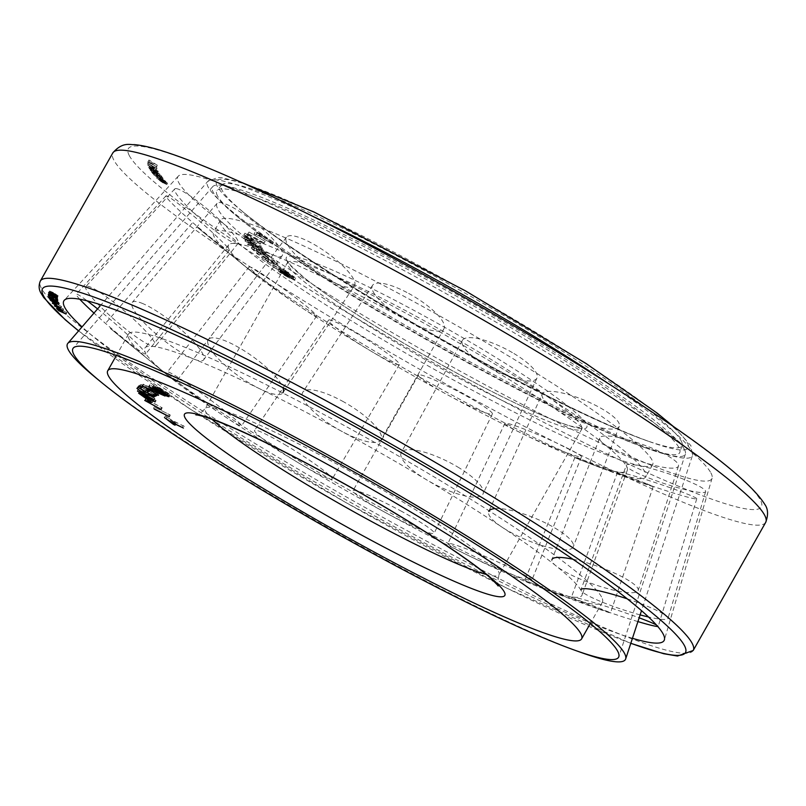 <?xml version="1.0" encoding="UTF-8"?>
<svg xmlns="http://www.w3.org/2000/svg" width="806" height="806" viewBox="0 0 806 806"><rect width="100%" height="100%" fill="white"/><g stroke="black" fill="none" stroke-linecap="round" stroke-linejoin="round"><path stroke-width="0.6" stroke-dasharray="4.03 3.02" d="M214.346 237.125A248.278 24.603 29.5 0 1 213.6 232.299A248.278 24.603 29.5 0 1 424.883 323.659A248.278 24.603 29.5 0 1 645.022 471.984A248.278 24.603 29.5 0 1 645.777 476.809A248.278 24.603 29.5 0 1 610.777 471.147A248.278 24.603 29.5 0 1 417.568 375.969A248.278 24.603 29.5 0 1 236.48 259.381A248.278 24.603 29.5 0 1 214.346 237.125M221.217 224.975A248.278 24.603 29.5 0 1 220.471 220.149A248.278 24.603 29.5 0 1 431.764 311.509A248.278 24.603 29.5 0 1 651.903 459.833A248.278 24.603 29.5 0 1 652.648 464.659A248.278 24.603 29.5 0 1 441.356 373.309A248.278 24.603 29.5 0 1 221.217 224.975M601.528 596.934A272.237 26.981 -150.5 0 0 360.151 434.283A272.237 26.981 -150.5 0 0 128.466 334.107A272.237 26.981 -150.5 0 0 129.292 339.407A272.237 26.981 -150.5 0 0 153.553 363.798A272.237 26.981 -150.5 0 0 352.121 491.65A272.237 26.981 -150.5 0 0 563.978 596.007A272.237 26.981 -150.5 0 0 602.354 602.223A272.237 26.981 -150.5 0 0 601.528 596.934M97.586 308.91A45.811 3.063 40.7 0 1 145.564 353.048A251.099 24.885 29.5 0 1 145.04 347.819A251.099 24.885 29.5 0 1 360.322 441.577A251.099 24.885 29.5 0 1 581.126 590.576A251.099 24.885 29.5 0 1 582.063 595.08A251.099 24.885 29.5 0 1 546.498 589.73A251.099 24.885 29.5 0 1 351.094 493.474A251.099 24.885 29.5 0 1 167.94 375.556A251.099 24.885 29.5 0 1 145.564 353.048A45.811 3.063 40.7 0 1 145.735 353.884A45.811 3.063 40.7 0 1 93.98 313.081M626.423 466.19A228.995 22.699 29.5 0 1 627.27 470.301A228.995 22.699 29.5 0 1 594.838 465.425A228.995 22.699 29.5 0 1 416.631 377.641A228.995 22.699 29.5 0 1 249.598 270.091A228.995 22.699 29.5 0 1 229.186 249.568A228.995 22.699 29.5 0 1 228.713 244.802A228.995 22.699 29.5 0 1 425.044 330.309A228.995 22.699 29.5 0 1 626.423 466.19A41.781 5.33 18.3 0 1 626.292 465.384A41.781 5.33 18.3 0 1 665.041 472.608A41.781 5.33 18.3 0 1 705.502 490.814A41.781 5.33 18.3 0 1 705.633 491.589A41.781 5.33 18.3 0 1 667.025 484.456A41.781 5.33 18.3 0 1 626.423 466.19M162.379 391.525A7.566 0.746 -150.5 0 0 168.313 394.023A7.566 0.746 -150.5 0 0 161.059 389.066A7.566 0.746 -150.5 0 0 155.135 386.568A7.566 0.746 -150.5 0 0 162.379 391.525M160.898 388.764A9.46 0.937 -150.5 0 0 153.483 385.641A9.46 0.937 -150.5 0 0 162.55 391.827A9.46 0.937 -150.5 0 0 169.955 394.95A9.46 0.937 -150.5 0 0 160.898 388.764M286.674 272.428A7.566 0.746 29.5 0 1 293.918 277.385A7.566 0.746 29.5 0 1 287.994 274.876A7.566 0.746 29.5 0 1 280.75 269.929A7.566 0.746 29.5 0 1 286.674 272.428M285.747 274.07A7.566 0.746 29.5 0 1 292.991 279.017A7.566 0.746 29.5 0 1 287.067 276.518A7.566 0.746 29.5 0 1 279.823 271.572A7.566 0.746 29.5 0 1 285.747 274.07M287.228 276.821A9.46 0.937 29.5 0 1 278.171 270.635A9.46 0.937 29.5 0 1 285.576 273.758A9.46 0.937 29.5 0 1 294.643 279.954A9.46 0.937 29.5 0 1 287.228 276.821M286.503 272.126A9.46 0.937 -150.5 0 0 279.098 268.992A9.46 0.937 -150.5 0 0 288.165 275.189A9.46 0.937 -150.5 0 0 295.57 278.312A9.46 0.937 -150.5 0 0 286.503 272.126M286.956 273.234L281.475 270.393L283.45 271.884L293.565 277.214L286.956 273.234L286.029 274.866L289.485 276.508L290.412 274.866M289.485 276.508L288.588 275.833L289.515 274.191M288.588 275.833L280.548 272.025L281.475 270.393M280.548 272.025L282.523 273.526L283.45 271.884M282.523 273.526L286.402 275.813L287.329 274.171M286.402 275.813L285.556 275.168L286.483 273.526M285.556 275.168L283.883 274.181L284.81 272.549M283.883 274.181L282.694 273.284L283.621 271.652M282.694 273.284L284.709 274.242L285.636 272.599M284.709 274.242L286.11 275.36L285.586 275.189L286.513 273.546M285.586 275.189L286.442 275.823L287.369 274.191M286.442 275.823L287.651 276.226L288.528 274.473M287.601 276.115L292.638 278.846L293.565 277.214M292.638 278.846L291.56 278.03L292.487 276.387M291.56 278.03L286.755 275.43L287.682 273.788M286.755 275.43L286.029 274.866M273.053 260.338L274.967 261.315L267.844 254.605L252.228 246.576L258.525 252.51L260.439 253.497L254.787 248.167L259.411 250.545L265.406 256.197L267.32 257.185L261.325 251.532L266.564 254.222L273.053 260.338L272.126 261.97L274.04 262.958L274.967 261.315M274.04 262.958L266.917 256.248L267.844 254.605M266.917 256.248L251.301 248.218L252.228 246.576M251.301 248.218L257.598 254.152L258.525 252.51M257.598 254.152L259.512 255.139L260.439 253.497M259.512 255.139L253.86 249.8L254.787 248.167M253.86 249.8L258.484 252.187L259.411 250.545M258.484 252.187L264.479 257.829L265.406 256.197M264.479 257.829L266.393 258.817L267.32 257.185M266.393 258.817L260.398 253.165L261.325 251.532M260.398 253.165L265.637 255.865L266.564 254.222M265.637 255.865L272.126 261.97M247.674 234.798L261.335 242.435L244.863 232.964L253.054 239.624L244.742 237.065L261.235 246.273L247.573 238.385L255.29 240.923L247.674 234.798L246.747 236.44L260.409 244.077L261.335 242.435M260.409 244.077L261.346 242.183M260.419 243.825L243.936 234.606L244.863 232.964M243.936 234.606L244.853 233.216M243.926 234.858L252.127 241.266L253.054 239.624M252.127 241.266L243.825 238.445L244.752 236.803M243.825 238.445L244.742 237.065M243.815 238.697L260.308 247.916L261.235 246.273M260.308 247.916L261.235 246.021M260.308 247.664L246.646 240.027L247.573 238.385M246.646 240.027L254.364 242.566L255.29 240.923M254.364 242.566L255.29 240.833M254.364 242.465L246.747 236.44M273.627 242.415L260.076 234.183L262.655 234.727L260.761 233.569L254.898 232.35L259.381 234.042L273.627 242.415L272.7 244.047L272.015 243.906L258.454 235.674L253.971 233.992L259.834 235.211L261.728 236.359L259.149 235.826L272.7 244.047M259.149 235.826L260.076 234.183M261.728 236.359L262.655 234.727M259.834 235.211L260.761 233.569M253.971 233.992L254.898 232.35M255.875 235.14L256.802 233.498M258.454 235.674L259.381 234.042M272.015 243.906L272.942 242.274M249.044 232.037L265.214 241.498L249.044 232.037L247.734 233.72L248.661 232.078M247.734 233.72L263.894 243.17L264.831 241.528M263.894 243.17L265.214 241.498M264.287 243.13L248.117 233.68M262.091 247.845L245.84 239.13L253.719 243.614L248.258 242.334L248.983 243.291L252.691 244.107L266.04 253.054L253.547 244.289L262.091 247.845L261.164 249.487L244.913 240.772L245.84 239.13M244.913 240.772L245.246 241.206L246.173 239.573M245.246 241.206L252.792 245.256L253.719 243.614M252.792 245.256L247.331 243.966L248.258 242.334M247.331 243.966L248.057 244.933L248.983 243.291M248.057 244.933L251.764 245.739L252.691 244.107M251.764 245.739L265.114 254.696L266.04 253.054M265.114 254.696L264.59 254.011L265.517 252.369M264.59 254.011L252.621 245.931L253.547 244.289M252.621 245.931L255.028 246.455L255.955 244.823M255.028 246.455L261.497 249.92L262.424 248.288M277.979 263.915L262.454 256.006L285.888 270.967L274.262 265.557L288.88 272.72L265.869 257.97L277.979 263.915L277.052 265.547L264.942 259.613L287.954 274.362L273.335 267.189L284.961 272.599L261.527 257.648L277.052 265.547M276.136 264.811L277.062 263.169M261.527 257.648L262.454 256.006M262.434 258.383L263.361 256.751M284.961 272.599L285.888 270.967M272.418 266.454L273.345 264.811M273.335 267.189L274.262 265.557M287.954 274.362L288.88 272.72M287.037 273.617L287.964 271.975M264.942 259.613L265.869 257.97M161.663 390.477L157.301 387.545L167.719 393.409L162.167 390.598L161.009 391.635M165.512 392.834L164.585 394.466M164.908 392.693L164.081 394.154M155.961 387.223L155.034 388.865M157.301 387.545L156.374 389.177M160.918 389.338L159.991 390.981M160.344 389.207L159.507 390.688M158.782 388.421L157.976 389.852M157.976 388.23L157.251 389.5M160.213 389.6L159.286 391.242M160.384 389.227L159.457 390.87M160.958 389.369L160.031 391.001M162.661 390.638L161.734 392.28M167.719 393.409L166.792 395.051M166.983 393.237L166.157 394.698M162.167 390.598L161.412 391.938M147.861 390.678L153.341 393.832L155.89 392.653L154.964 394.285M155.89 392.653L157.895 393.802L156.969 395.444M157.895 393.802L155.81 394.779M154.258 394.618L147.75 390.88M146.763 390.305L140.889 386.93M139.901 386.366L138.743 385.701L137.816 387.343M138.743 385.701L141.221 384.543L140.294 386.185M141.221 384.543L143.226 385.701L142.299 387.343M143.226 385.701L141.141 386.668M141 386.739L145.856 389.53L144.929 391.162M145.856 389.53L148.203 388.432L147.276 390.064M148.203 388.432L150.208 389.58L149.281 391.222M150.208 389.58L148.133 390.557M153.341 393.832L152.415 395.474M148.395 400.26L162.187 407.846L146.037 399.272L150.883 399.716L139.559 391.585L155.709 400.159L142.733 393.53L153.15 400.975L148.395 400.26L147.982 401.005M161.784 407.373L160.857 409.015M162.187 407.846L161.26 409.488M146.037 399.272L145.322 400.542M145.634 398.789L144.707 400.431M150.883 399.716L150.128 401.056M139.962 392.059L139.156 393.489M139.559 391.585L138.632 393.217M155.709 400.159L154.782 401.801M156.112 400.632L155.185 402.275M142.733 393.53L141.916 394.96M152.989 400.784L152.062 402.426M153.15 400.975L152.223 402.607M184.352 426.404L171.023 419.745L165.391 415.916L174.277 422.737L175.99 423.553L172.071 420.541L184.352 426.404L183.425 428.046M172.071 420.541L171.275 421.941M175.99 423.553L175.063 425.195M174.277 422.737L173.542 424.027M165.391 415.916L164.464 417.558M167.114 416.732L166.187 418.374M171.023 419.745L170.096 421.377M183.305 425.598L182.378 427.24M155.135 407.443L170.328 415.09L155.135 407.443L154.329 408.864M154.369 406.778L153.442 408.41M169.562 414.425L168.635 416.067M170.328 415.09L169.401 416.732M154.883 398.607L138.4 389.479L145.997 393.429L137.826 386.719L143.367 390.95L154.158 395.152L144.647 391.928L154.823 398.315L153.956 400.25M138.4 389.479L137.584 390.92M138.34 389.187L137.413 390.819M145.997 393.429L145.251 394.728M137.957 387.354L137.242 388.623M137.826 386.719L136.899 388.351M143.367 390.95L142.44 392.582M154.158 395.152L153.231 396.794M154.258 395.615L153.331 397.247M144.647 391.928L143.942 393.177M148.264 394.688L147.337 396.32M154.823 398.315L153.896 399.957M159.457 393.701L146.329 385.873L165.986 394.396L150.138 384.956L163.185 393.006L143.065 384.2L159.457 393.701L158.53 395.343M158.913 393.64L158.097 395.081M143.065 384.2L142.138 385.842M143.619 384.26L142.692 385.903M163.185 393.006L162.379 394.436M149.594 384.895L148.667 386.537M150.138 384.956L149.211 386.588M165.986 394.396L165.059 396.038M165.431 394.336L164.615 395.776M146.329 385.873L145.584 387.192M141.957 303.247A45.811 9.692 38.8 0 1 184.201 332.394A45.811 9.692 38.8 0 1 203.636 359.829A45.811 9.692 38.8 0 1 193.843 359.093A45.811 9.692 38.8 0 1 151.377 329.755A45.811 9.692 38.8 0 1 132.234 302.411A45.811 9.692 38.8 0 1 141.957 303.247M225.902 204.15A41.781 8.836 38.8 0 1 264.428 230.738A41.781 8.836 38.8 0 1 282.15 255.754A41.781 8.836 38.8 0 1 273.214 255.079A41.781 8.836 38.8 0 1 234.496 228.32A41.781 8.836 38.8 0 1 217.036 203.394A41.781 8.836 38.8 0 1 225.902 204.15M342.338 401.116A45.811 13.249 31.3 0 1 381.067 439.844A45.811 13.249 31.3 0 1 341.412 431.16A45.811 13.249 31.3 0 1 302.804 392.22A45.811 13.249 31.3 0 1 342.338 401.116M408.642 293.404A41.781 12.08 31.3 0 1 443.975 328.727A41.781 12.08 31.3 0 1 407.806 320.808A41.781 12.08 31.3 0 1 372.594 285.294A41.781 12.08 31.3 0 1 408.642 293.404M494.965 508.596A45.811 11.657 22.7 0 1 560.17 531.305A45.811 11.657 22.7 0 1 573.308 546.75A45.811 11.657 22.7 0 1 545.914 546.7A45.811 11.657 22.7 0 1 501.836 527.043A45.811 11.657 22.7 0 1 488.768 511.437L542.186 394.013A41.781 10.629 22.7 0 1 567.394 394.295A41.781 10.629 22.7 0 1 607.301 412.138A41.781 10.629 22.7 0 1 619.29 426.223A41.781 10.629 22.7 0 1 594.304 426.183A41.781 10.629 22.7 0 1 554.105 408.259A41.781 10.629 22.7 0 1 542.186 394.013M627.259 598.848A45.811 5.844 18.3 0 1 667.831 617.577A45.811 5.844 18.3 0 1 667.993 618.424A45.811 5.844 18.3 0 1 648.518 616.993M640.125 614.887A45.811 5.844 18.3 0 1 581.126 590.576A45.811 5.844 18.3 0 1 580.995 589.69L626.292 465.384M602.284 609.366A45.811 0.786 20.4 0 0 554.417 591.261A45.811 0.786 20.4 0 0 524.625 580.985A45.811 0.786 20.4 0 0 532.847 584.541A45.811 0.786 20.4 0 0 580.733 602.646A45.811 0.786 20.4 0 0 610.495 612.933A45.811 0.786 20.4 0 0 602.284 609.366M645.707 483.338A41.781 0.715 20.4 0 0 602.062 466.825A41.781 0.715 20.4 0 0 574.89 457.445A41.781 0.715 20.4 0 0 582.385 460.689A41.781 0.715 20.4 0 0 626.061 477.202A41.781 0.715 20.4 0 0 653.203 486.582A41.781 0.715 20.4 0 0 645.707 483.338M401.892 511.508A45.811 4.342 27.7 0 0 353.048 490.642A45.811 4.342 27.7 0 0 385.278 512.465A45.811 4.342 27.7 0 0 434.132 533.3A45.811 4.342 27.7 0 0 401.892 511.508M462.956 394.084A41.781 3.959 27.7 0 0 418.415 375.062A41.781 3.959 27.7 0 0 447.804 394.96A41.781 3.959 27.7 0 0 492.365 413.962A41.781 3.959 27.7 0 0 462.956 394.084M184.07 381.309A45.811 2.75 36.1 0 0 167.457 371.939A45.811 2.75 36.1 0 0 186.166 388.623A45.811 2.75 36.1 0 0 224.854 416.581A45.811 2.75 36.1 0 0 241.468 425.941A45.811 2.75 36.1 0 0 222.698 409.216A45.811 2.75 36.1 0 0 184.07 381.309M264.308 275.34A41.781 2.509 36.1 0 0 249.155 266.796A41.781 2.509 36.1 0 0 266.212 282.019A41.781 2.509 36.1 0 0 301.504 307.509A41.781 2.509 36.1 0 0 316.657 316.043A41.781 2.509 36.1 0 0 299.54 300.799A41.781 2.509 36.1 0 0 264.308 275.34M79.754 299.228A45.811 3.063 40.7 0 1 76.399 295.046A45.811 3.063 40.7 0 1 76.227 294.2A45.811 3.063 40.7 0 1 87.229 300.87M166.107 196.674A41.781 2.791 40.7 0 1 165.955 195.898A41.781 2.791 40.7 0 1 196.765 218.688A41.781 2.791 40.7 0 1 229.186 249.568A41.781 2.791 40.7 0 1 229.347 250.334A41.781 2.791 40.7 0 1 198.598 227.604A41.781 2.791 40.7 0 1 166.107 196.674M110.301 328.445L175.97 381.933L110.301 328.445M197.037 227.131L256.923 275.914L197.037 227.131M286.462 445.597A45.811 4.211 32.1 0 0 254.575 430.384A45.811 4.211 32.1 0 0 300.265 463.924A45.811 4.211 32.1 0 0 332.163 479.117A45.811 4.211 32.1 0 0 286.462 445.597M357.683 333.966A41.781 3.839 32.1 0 0 328.606 320.093A41.781 3.839 32.1 0 0 370.276 350.691A41.781 3.839 32.1 0 0 399.363 364.544A41.781 3.839 32.1 0 0 357.683 333.966M512.797 569.016A45.811 3.143 23.6 0 0 470.462 550.427A45.811 3.143 23.6 0 0 447.904 543.546A45.811 3.143 23.6 0 0 466.946 554.82A45.811 3.143 23.6 0 0 509.362 573.439A45.811 3.143 23.6 0 0 531.839 580.28A45.811 3.143 23.6 0 0 512.797 569.016M564.099 446.534A41.781 2.871 23.6 0 0 525.492 429.578A41.781 2.871 23.6 0 0 504.919 423.301A41.781 2.871 23.6 0 0 522.288 433.588A41.781 2.871 23.6 0 0 560.966 450.564A41.781 2.871 23.6 0 0 581.469 456.8A41.781 2.871 23.6 0 0 564.099 446.534M637.929 621.587A45.811 2.368 18.5 0 1 593.448 606.787A45.811 2.368 18.5 0 1 571.404 597.196A45.811 2.368 18.5 0 1 572.945 597.095A45.811 2.368 18.5 0 1 639.168 617.819M695.356 498.884A41.781 2.156 18.5 0 1 651.49 485.867A41.781 2.156 18.5 0 1 617.547 472.225A41.781 2.156 18.5 0 1 618.958 472.135A41.781 2.156 18.5 0 1 662.764 485.131A41.781 2.156 18.5 0 1 696.767 498.783A41.781 2.156 18.5 0 1 695.356 498.884M656.346 624.902A45.811 2.368 18.5 0 1 658.27 626.312A45.811 2.368 18.5 0 1 657.756 626.494M572.895 559.213A45.811 9.098 19.7 0 1 633.929 584.179A45.811 9.098 19.7 0 1 638.191 590.476A45.811 9.098 19.7 0 1 603.372 587.393A45.811 9.098 19.7 0 1 556.16 565.983A45.811 9.098 19.7 0 1 551.939 559.576L599.795 437.92A41.781 8.302 19.7 0 1 631.753 440.902A41.781 8.302 19.7 0 1 674.572 460.357A41.781 8.302 19.7 0 1 678.461 466.1A41.781 8.302 19.7 0 1 646.704 463.289A41.781 8.302 19.7 0 1 603.654 443.763A41.781 8.302 19.7 0 1 599.795 437.92M457.768 467.027A45.811 13.108 26.8 0 1 483.056 493.887A45.811 13.108 26.8 0 1 426.424 479.711A45.811 13.108 26.8 0 1 401.247 452.629A45.811 13.108 26.8 0 1 457.768 467.027M513.916 353.512A41.781 11.959 26.8 0 1 536.977 378.014A41.781 11.959 26.8 0 1 485.333 365.078A41.781 11.959 26.8 0 1 462.372 340.394A41.781 11.959 26.8 0 1 513.916 353.512M354.449 285.798A41.781 10.992 35.6 0 1 333.321 282.181A41.781 10.992 35.6 0 1 298.371 257.628A41.781 10.992 35.6 0 1 286.483 237.196A41.781 10.992 35.6 0 1 307.509 240.954A41.781 10.992 35.6 0 1 342.238 265.295A41.781 10.992 35.6 0 1 354.449 285.798L282.906 392.764A45.811 12.05 35.6 0 1 259.744 388.804A45.811 12.05 35.6 0 1 221.418 361.884A45.811 12.05 35.6 0 1 208.381 339.477A45.811 12.05 35.6 0 1 231.443 343.598A45.811 12.05 35.6 0 1 282.946 387.716M87.511 286.201A45.811 6.539 40.6 0 1 128.476 314.531A45.811 6.539 40.6 0 1 155.447 346.137A45.811 6.539 40.6 0 1 153.745 346.53A45.811 6.539 40.6 0 1 112.628 318.078A45.811 6.539 40.6 0 1 85.849 286.553A45.811 6.539 40.6 0 1 87.511 286.201M176.242 188.604A41.781 5.964 40.6 0 1 213.61 214.436A41.781 5.964 40.6 0 1 238.203 243.261A41.781 5.964 40.6 0 1 236.652 243.634A41.781 5.964 40.6 0 1 199.153 217.67A41.781 5.964 40.6 0 1 174.731 188.926A41.781 5.964 40.6 0 1 176.242 188.604M684.334 449.254A271.582 26.92 29.5 0 1 685.372 454.04A271.582 26.92 29.5 0 1 646.875 448.338A271.582 26.92 29.5 0 1 435.532 344.233A271.582 26.92 29.5 0 1 237.438 216.693A271.582 26.92 29.5 0 1 213.237 192.352A271.582 26.92 29.5 0 1 212.724 186.629A271.582 26.92 29.5 0 1 445.879 288.306A271.582 26.92 29.5 0 1 684.334 449.254M217.57 195.989A265.94 26.356 29.5 0 1 217.076 190.397A265.94 26.356 29.5 0 1 445.396 289.959A265.94 26.356 29.5 0 1 678.894 447.562A265.94 26.356 29.5 0 1 679.901 452.247A265.94 26.356 29.5 0 1 642.211 446.665A265.94 26.356 29.5 0 1 435.25 344.716A265.94 26.356 29.5 0 1 241.276 219.826A265.94 26.356 29.5 0 1 217.57 195.989M681.13 440.791A264.539 26.215 29.5 0 1 682.138 445.456A264.539 26.215 29.5 0 1 644.639 439.895A264.539 26.215 29.5 0 1 438.776 338.49A264.539 26.215 29.5 0 1 245.82 214.255A264.539 26.215 29.5 0 1 222.244 190.548A264.539 26.215 29.5 0 1 221.751 184.977A264.539 26.215 29.5 0 1 448.861 284.024A264.539 26.215 29.5 0 1 681.13 440.791M580.239 652.175A320.516 31.766 29.5 0 1 330.813 529.31A320.516 31.766 29.5 0 1 97.032 378.79M710.882 472.87A306.743 30.396 29.5 0 1 712.081 478.19A306.743 30.396 29.5 0 1 453.828 367.667A306.743 30.396 29.5 0 1 178.781 182.7A306.743 30.396 29.5 0 1 178.267 176.171A306.743 30.396 29.5 0 1 441.98 291.319A306.743 30.396 29.5 0 1 710.882 472.87M632.438 638.292A344.847 34.174 29.5 0 1 347.134 500.466A344.847 34.174 29.5 0 1 82.051 326.893M54.244 294.049L57.317 295.349L50.486 291.48L54.244 294.049M53.468 292.628L49.629 291.006L54.324 294.21L58.173 295.832L53.468 292.628M162.973 180.181L166.731 182.75L163.658 181.451L159.9 178.882L162.973 180.181M162.248 181.461L166.006 184.03L162.933 182.73L159.175 180.161L162.248 181.461M163.024 182.891L158.319 179.678L162.167 181.3L166.862 184.514L163.024 182.891M162.883 180.02L159.044 178.398L163.739 181.612L167.588 183.234L162.883 180.02M163.386 180.746L166.298 182.65L163.386 180.746L162.661 182.025L164.736 183.103L165.462 181.834M164.736 183.103L165.23 181.602M164.515 182.871L159.689 180.353L160.414 179.083M159.689 180.353L160.182 180.866L160.908 179.587M160.182 180.866L161.946 181.995L162.671 180.715M163.719 181.149L162.993 182.418L161.976 182.005L162.691 180.725M161.734 181.773L160.968 181.29L161.694 180.01M160.968 181.29L161.391 179.708M160.676 180.977L161.885 181.612L162.6 180.332M162.993 182.418L165.573 183.929L166.298 182.65M165.573 183.929L166.026 182.378M165.311 183.647L162.842 182.206L163.568 180.937M161.412 176.907L162.449 177.461L160.414 174.852L151.991 170.348L153.795 172.655L154.823 173.209L153.211 171.134L155.709 172.474L157.412 174.67L158.45 175.214L156.737 173.028L159.568 174.529L161.412 176.907L160.696 178.186L161.724 178.741L162.449 177.461M161.724 178.741L159.689 176.131L160.414 174.852M159.689 176.131L151.276 171.628L151.991 170.348M151.276 171.628L153.069 173.935L153.795 172.655M153.069 173.935L154.107 174.479L154.823 173.209M154.107 174.479L152.485 172.413L153.211 171.134M152.485 172.413L154.984 173.743L155.709 172.474M154.984 173.743L156.696 175.94L157.412 174.67M156.696 175.94L157.724 176.494L158.45 175.214M157.724 176.494L156.021 174.298L156.737 173.028M156.021 174.298L158.842 175.809L159.568 174.529M158.842 175.809L160.696 178.186M149.956 164.656L157.029 168.545L148.425 163.678L153.241 167.406L149.493 166.429L158.036 171.124L150.893 167.064L154.409 168.081L149.956 164.656L149.231 165.925L156.304 169.824L157.029 168.545M156.304 169.824L156.958 168.373M156.243 169.653L147.71 164.958L148.425 163.678M147.71 164.958L148.495 163.85M147.77 165.129L152.515 168.686L153.241 167.406M152.515 168.686L148.707 167.537L149.432 166.258M148.707 167.537L149.493 166.429M148.778 167.708L157.311 172.403L158.036 171.124M157.311 172.403L157.966 170.953M157.241 172.232L150.168 168.343L150.893 167.064M150.168 168.343L153.684 169.351L154.409 168.081M153.684 169.351L154.379 168.011M153.654 169.29L149.231 165.925M157.311 165.21L148.969 159.991L148.516 160.878L157.311 165.21L156.535 166.59L147.79 162.147L148.244 161.271L156.586 166.479M149.09 162.248L149.815 160.968M149.291 161.855L150.017 160.585M148.244 161.271L148.969 159.991M147.79 162.147L148.516 160.878M148.838 162.741L149.563 161.462M149.039 162.349L149.765 161.079M156.535 166.59L157.251 165.311M148.344 162.117L156.898 167.023L148.344 162.117L147.619 163.517L148.344 162.248M147.619 163.517L156.173 168.303L156.898 167.023M156.173 168.303L156.898 166.892M156.173 168.162L147.619 163.386M158.47 171.93L149.976 167.326L154.047 169.663L151.175 169.25L153.321 169.804L159.971 174.338L153.815 169.935L158.47 171.93L157.744 173.199L149.261 168.605L149.976 167.326M149.261 168.605L150.107 167.527M149.382 168.807L153.321 170.943L154.047 169.663M153.321 170.943L150.178 170.076L150.903 168.807M150.178 170.076L150.46 170.519L151.175 169.25M150.46 170.519L152.606 171.084L153.321 169.804M152.606 171.084L159.245 175.607L159.971 174.338M159.245 175.607L159.769 174.015M159.054 175.295L153.1 171.215L153.815 169.935M153.1 171.215L154.5 171.577L155.215 170.298M154.5 171.577L157.875 173.411L158.591 172.131M163.114 178.257L154.551 173.592L164.464 180.463L157.543 176.947L165.875 181.35L156.213 174.61L163.114 178.257L162.389 179.526L155.487 175.879L165.159 182.63L156.827 178.227L163.749 181.743L153.825 174.872L162.389 179.526M162.157 179.275L162.883 177.995M153.825 174.872L154.551 173.592M154.057 175.134L154.782 173.854M163.749 181.743L164.464 180.463M156.596 177.965L157.311 176.685M156.827 178.227L157.543 176.947M165.159 182.63L165.875 181.35M164.928 182.368L165.643 181.088M155.487 175.879L156.213 174.61M54.143 293.666L51.252 292.135L56.551 294.653L54.183 293.596L53.518 294.764M51.252 292.135L50.526 293.404M51.362 291.953L50.647 293.213L51.362 291.943M52.158 292.397L51.513 293.545L52.158 292.397M52.098 292.507L51.513 293.545M53.347 293.213L52.622 294.492M53.418 293.102L52.763 294.25L53.418 293.102M52.833 292.699L52.118 293.968M52.884 292.618L52.158 293.888M54.133 293.434L53.418 294.714M54.183 293.596L53.528 294.774M56.571 297.746L57.619 298.331L57.941 300.003L49.388 295.258L49.106 293.777L50.153 294.361L50.405 295.691L52.944 297.102L52.672 295.691L53.72 296.265L53.992 297.676L56.863 299.268L56.571 297.746L55.846 299.016M57.619 298.331L56.894 299.6M57.941 300.003L57.216 301.283M49.106 293.777L48.38 295.056M50.153 294.361L49.428 295.631M50.405 295.691L49.69 296.971M52.672 295.691L51.957 296.961M53.72 296.265L53.005 297.545M53.992 297.676L53.267 298.955M57.589 298.019L50.516 293.918L57.851 296.437L49.297 291.641L56.622 295.883L49.035 293.223L57.589 298.019L56.722 299.51M54.345 302.532L61.508 306.542L53.025 301.958L56.168 302.572L50.818 298.593L59.432 303.378L52.41 299.58L57.347 303.227L54.345 302.532L53.831 303.439M61.367 306.34L60.652 307.61M61.508 306.542L60.782 307.821M53.025 301.958L52.39 303.086M52.894 301.756L52.168 303.026M56.168 302.572L55.543 303.671M50.959 298.794L50.294 299.973M50.818 298.593L50.103 299.862M59.301 303.177L58.576 304.446M59.432 303.378L58.717 304.658M52.41 299.58L51.745 300.759M57.286 303.147L56.571 304.426M57.347 303.227L56.622 304.507M66.797 312.788L57.327 307.146L59.422 309.423L66.797 312.788L66.082 314.058M59.513 308.95L58.848 310.119M60.44 309.957L59.715 311.237M59.422 309.423L58.898 310.34M57.327 307.146L56.601 308.426M58.344 307.68L57.619 308.96M59.271 308.688L58.546 309.957M66.555 312.516L65.83 313.796M55.201 304.658L63.593 309.131L55.201 304.658L54.536 305.837M54.999 304.416L54.274 305.696M63.392 308.889L62.667 310.169M63.593 309.131L62.868 310.411M58.868 302.381L50.345 297.706L54.224 299.691L49.589 296.024L52.672 298.311L57.921 300.275L53.387 298.845L58.788 302.2L58.153 303.65M50.345 297.706L49.68 298.875M50.264 297.525L49.539 298.804M54.224 299.691L53.589 300.809M49.76 296.406L49.146 297.505M49.589 296.024L48.864 297.293M52.672 298.311L51.957 299.59M57.921 300.275L57.206 301.545M58.052 300.547L57.327 301.827M53.387 298.845L52.793 299.903M55.402 300.336L54.677 301.615M58.788 302.2L58.072 303.479M57.609 297.898L56.883 299.167M49.035 293.223L48.37 294.381M49.055 293.092L48.33 294.371M56.622 295.883L55.957 297.051M49.277 291.762L48.612 292.931M49.297 291.641L48.572 292.91M57.851 296.437L57.125 297.716M57.831 296.558L57.105 297.837M50.516 293.918L49.932 294.956M212.079 419.322A168.786 16.725 29.5 0 1 205.732 411.806A168.786 16.725 29.5 0 1 205.218 408.531A168.786 16.725 29.5 0 1 348.867 470.633A168.786 16.725 29.5 0 1 498.521 571.474A168.786 16.725 29.5 0 1 499.035 574.759A168.786 16.725 29.5 0 1 486.25 574.436M581.086 425.538A168.786 16.725 29.5 0 1 581.6 428.822A168.786 16.725 29.5 0 1 437.96 366.71A168.786 16.725 29.5 0 1 288.296 265.869A168.786 16.725 29.5 0 1 287.792 262.585A168.786 16.725 29.5 0 1 431.432 324.697A168.786 16.725 29.5 0 1 581.086 425.538M286.865 260.771A172.595 17.107 29.5 0 1 421.488 314.461A172.595 17.107 29.5 0 1 586.254 424.037A172.595 17.107 29.5 0 1 451.632 370.347A172.595 17.107 29.5 0 1 286.865 260.771M285.908 275.148L286.835 273.516M161.039 389.792L160.112 391.434M687.246 442.695A270.876 26.85 29.5 0 1 649.888 441.779A270.876 26.85 29.5 0 1 439.089 337.946A270.876 26.85 29.5 0 1 241.508 210.729A270.876 26.85 29.5 0 1 217.358 186.458A270.876 26.85 29.5 0 1 428.651 270.725A270.876 26.85 29.5 0 1 687.246 442.695M610.213 384.784A278.483 27.595 29.5 0 1 691.357 450.695A278.483 27.595 29.5 0 1 692.425 455.602A278.483 27.595 29.5 0 1 457.607 354.972A278.483 27.595 29.5 0 1 208.27 187.254A278.483 27.595 29.5 0 1 207.746 181.39A278.483 27.595 29.5 0 1 310.794 215.383M765.7 522.359A375.082 37.177 29.5 0 1 446.494 384.341A375.082 37.177 29.5 0 1 113.918 160.253A375.082 37.177 29.5 0 1 112.79 152.959M129.393 155.77A363.677 36.048 29.5 0 1 413.065 268.912A363.677 36.048 29.5 0 1 760.27 499.801A363.677 36.048 29.5 0 1 476.598 386.668A363.677 36.048 29.5 0 1 129.393 155.77M693.21 650.482A375.082 37.177 29.5 0 1 374.004 512.465A375.082 37.177 29.5 0 1 41.428 288.377A375.082 37.177 29.5 0 1 40.3 281.082M162.187 181.924L162.903 180.645M630.816 643.248A369.38 36.613 29.5 0 1 78.635 330.843M220.471 220.149L213.6 232.299M128.466 334.107L116.407 355.426M498.33 585.912C497.01 587.08 497.242 583.363 499.035 574.759L582.365 428.067L570.749 426.102C551.969 420.41 522.691 407.362 482.925 386.94C432.711 360.836 386.527 333.986 344.384 306.401C327.438 295.208 313.967 285.596 303.983 277.556L290.543 265.265L288.034 261.547L205.218 408.531C199.787 413.972 196.684 416.087 195.918 414.878M627.27 470.301L582.063 595.08M594.838 465.425L610.777 471.147M249.598 270.091L236.48 259.381M167.658 395.172L168.313 394.023M152.556 387.273L153.483 385.641M293.918 277.385L292.991 279.017M279.098 268.992L278.171 270.635M287.037 273.718L286.11 275.36M288.578 274.584L287.651 276.226M295.57 278.312L294.643 279.954M280.75 269.929L279.823 271.572M160.334 391.192L161.119 389.792M169.028 396.592L169.955 394.95M154.48 387.716L155.135 386.568M228.713 244.802L145.04 347.819M546.498 589.73L563.978 596.007M167.94 375.556L153.553 363.798M602.354 602.223L590.294 623.532M652.648 464.659L645.777 476.809M282.15 255.754L203.636 359.829M217.036 203.394L132.234 302.411M443.975 328.727L381.067 439.844M372.594 285.294L302.804 392.22M619.29 426.223L573.308 546.75M705.633 491.589L667.993 618.424M574.89 457.445L524.625 580.985M653.203 486.582L610.495 612.933M418.415 375.062L353.048 490.642M492.365 413.962L434.132 533.3M249.155 266.796L167.457 371.939M316.657 316.043L241.468 425.941M165.955 195.898L76.227 294.2M229.347 250.334L145.735 353.884M192.07 223.222L104.861 324.153M256.923 275.914L175.97 381.933M328.606 320.093L254.575 430.384M399.363 364.544L332.163 479.117M504.919 423.301L447.904 543.546M581.469 456.8L531.839 580.28M617.547 472.225L571.404 597.196M696.767 498.783L658.27 626.312M678.461 466.1L638.191 590.476M536.977 378.014L483.056 493.887M462.372 340.394L401.247 452.629M286.483 237.196L208.381 339.477M238.203 243.261L155.447 346.137M174.731 188.926L85.849 286.553M685.372 454.04L618.847 656.668M682.138 445.456L679.901 452.247M644.639 439.895L649.888 441.779C561.671 412.098 312.385 271.058 241.508 210.729L245.82 214.255M99.944 306.179L207.746 181.39L217.68 177.562L221.741 177.743L241.105 182.216M674.531 427.442L690.933 445.718L692.425 455.602L641.516 610.666M221.751 184.977L217.076 190.397M642.211 446.665L646.875 448.338M241.276 219.826L237.438 216.693M212.724 186.629L73.296 348.021M712.081 478.19L664.406 639.803M56.742 296.376L57.317 295.349M48.904 292.276L49.629 291.006M166.731 182.75L166.006 184.03M159.044 178.398L158.319 179.678M162.933 180.685L162.208 181.965M167.588 183.234L166.862 184.514M159.9 178.882L159.175 180.161M57.448 297.112L58.173 295.832M49.901 292.507L50.486 291.48M178.267 176.171L64.289 300.275M78.565 330.923L189.853 408.864L345.935 502.612L506.672 588.108L630.786 643.349"/><path stroke-width="1.21" d="M108.548 376.07A272.237 26.981 29.5 0 1 107.722 370.78A272.237 26.981 29.5 0 1 339.407 470.946A272.237 26.981 29.5 0 1 580.783 633.597A272.237 26.981 29.5 0 1 581.61 638.886A272.237 26.981 29.5 0 1 349.925 538.71A272.237 26.981 29.5 0 1 108.548 376.07M161.452 393.157A7.566 0.746 -150.5 0 0 167.386 395.665A7.566 0.746 -150.5 0 0 160.132 390.709A7.566 0.746 -150.5 0 0 154.208 388.21A7.566 0.746 -150.5 0 0 161.452 393.157M161.623 393.469A9.46 0.937 29.5 0 1 152.556 387.273A9.46 0.937 29.5 0 1 159.971 390.406A9.46 0.937 29.5 0 1 169.028 396.592A9.46 0.937 29.5 0 1 161.623 393.469M160.737 392.119L156.374 389.177L166.792 395.051L160.737 392.119L161.009 391.635M154.964 394.285L156.969 395.444L154.178 396.743L137.816 387.343L140.294 386.185L142.299 387.343L140.073 388.371L144.929 391.162L147.276 390.064L149.281 391.222L146.934 392.32L152.415 395.474L154.964 394.285M155.81 394.779L154.178 396.743M155.105 395.111L154.258 394.618M147.75 390.88L146.763 390.305M140.889 386.93L139.901 386.366M141.141 386.668L140.073 388.371M148.133 390.557L146.934 392.32M147.468 401.902L161.26 409.488L144.707 400.431L149.956 401.358L138.632 393.217L154.782 401.801L141.806 395.162L152.062 402.426L147.468 401.902L147.982 401.005M183.425 428.046L171.144 422.183L175.063 425.195L173.35 424.369L164.464 417.558L170.096 421.377L183.425 428.046M154.208 409.075L169.401 416.732L154.329 408.864M153.956 400.25L137.473 391.112L145.07 395.061L136.899 388.351L142.44 392.582L153.231 396.794L143.72 393.56L153.956 400.25M158.53 395.343L142.138 385.842L162.258 394.638L149.211 386.588L165.059 396.038L145.402 387.515L158.53 395.343M488.768 511.437A45.811 11.657 22.7 0 1 494.965 508.596M648.518 616.993A45.811 5.844 18.3 0 1 640.125 614.887M580.995 589.69A45.811 5.844 18.3 0 1 627.259 598.848M87.229 300.87A45.811 3.063 40.7 0 1 97.586 308.91M93.98 313.081A45.811 3.063 40.7 0 1 79.754 299.228M657.756 626.494A45.811 2.368 18.5 0 1 656.719 626.423A45.811 2.368 18.5 0 1 637.929 621.587M639.168 617.819A45.811 2.368 18.5 0 1 656.346 624.902M551.939 559.576A45.811 9.098 19.7 0 1 572.895 559.213M282.946 387.716A45.811 12.05 35.6 0 1 282.906 392.764M73.89 354.62A313.463 31.071 29.5 0 1 73.296 348.021A313.463 31.071 29.5 0 1 342.419 465.374A313.463 31.071 29.5 0 1 617.648 651.147A313.463 31.071 29.5 0 1 618.847 656.668A313.463 31.071 29.5 0 1 574.416 650.089A313.463 31.071 29.5 0 1 330.47 529.925A313.463 31.071 29.5 0 1 101.828 382.709A313.463 31.071 29.5 0 1 73.89 354.62M101.828 382.709L97.032 378.79A320.516 31.766 29.5 0 1 68.46 350.066A320.516 31.766 29.5 0 1 67.855 343.316A320.516 31.766 29.5 0 1 343.034 463.319A320.516 31.766 29.5 0 1 624.448 653.263A320.516 31.766 29.5 0 1 625.678 658.915A320.516 31.766 29.5 0 1 580.239 652.175L574.416 650.089M82.051 326.893A344.847 34.174 29.5 0 1 64.863 307.62A344.847 34.174 29.5 0 1 64.289 300.275A344.847 34.174 29.5 0 1 360.756 429.729A344.847 34.174 29.5 0 1 663.056 633.828A344.847 34.174 29.5 0 1 664.406 639.803A344.847 34.174 29.5 0 1 632.438 638.292M53.518 295.328L56.591 296.628L49.76 292.759L53.518 295.328M53.609 295.49L48.904 292.276L52.753 293.898L57.448 297.112L53.609 295.49M53.518 294.764L52.088 293.958M52.158 293.888L55.826 295.923L53.428 294.936M55.846 299.016L56.894 299.6L57.216 301.283L48.662 296.537L48.38 295.056L49.428 295.631L49.69 296.971L52.219 298.371L51.957 296.961L53.005 297.545L53.267 298.955L56.138 300.547L55.846 299.016M49.237 295.53L48.662 296.537M52.763 297.414L52.219 298.371M56.722 299.51L56.138 300.547M53.619 303.812L60.782 307.821L52.309 303.237L55.443 303.842L50.234 300.074L58.576 304.446L51.685 300.86L56.571 304.426L53.831 303.439M66.082 314.058L58.697 310.693L56.601 308.426L66.082 314.058M54.476 305.937L62.868 310.411L54.536 305.837M58.153 303.65L49.619 298.976L53.498 300.97L48.864 297.293L51.957 299.59L57.206 301.545L52.662 300.124L58.153 303.65M56.883 299.167L48.31 294.492L55.896 297.152L48.572 292.91L57.125 297.716L49.801 295.187L56.883 299.167M185.058 417.79A184.02 18.236 29.5 0 1 328.596 475.036A184.02 18.236 29.5 0 1 504.264 591.866A184.02 18.236 29.5 0 1 360.735 534.62A184.02 18.236 29.5 0 1 185.058 417.79M486.25 574.436A168.786 16.725 29.5 0 1 343.89 506.198A168.786 16.725 29.5 0 1 212.079 419.322M310.794 215.383A278.483 27.595 29.5 0 1 610.213 384.784M112.79 152.959A375.082 37.177 29.5 0 1 431.996 290.986A375.082 37.177 29.5 0 1 764.572 515.074A375.082 37.177 29.5 0 1 765.7 522.359L693.21 650.482A375.082 37.177 29.5 0 0 692.082 643.188A375.082 37.177 29.5 0 0 359.506 419.1A375.082 37.177 29.5 0 0 40.3 281.082L112.79 152.959C122.804 141.07 130.955 145.231 134.128 144.596C141.856 145.261 151.619 147.478 163.427 151.266C185.753 158.359 215.091 170.247 251.442 186.921C357.783 235.372 517.321 324.032 627.018 395.605C704.776 445.819 750.678 482.048 764.713 504.264C768.118 508.888 768.44 514.923 765.7 522.359M78.635 330.843A369.38 36.613 29.5 0 1 43.584 296.014A369.38 36.613 29.5 0 1 331.699 410.919A369.38 36.613 29.5 0 1 684.344 645.435A369.38 36.613 29.5 0 1 630.816 643.248M116.407 355.426L107.722 370.78M195.929 414.878L195.918 414.878C195.082 414.747 200.241 414.324 225.116 424.329C259.844 438.726 303.409 460.7 355.809 490.27C397.801 514.188 433.104 536.121 461.717 556.069C475.147 565.51 485.172 573.217 491.781 579.171L498.33 585.912M590.294 623.532L581.61 638.886M241.105 182.216L313.947 211.988L465.374 290.805L586.002 363.486L657.303 413.206L674.531 427.442M99.944 306.179L67.855 343.316M641.516 610.666L625.678 658.915M78.565 330.923L65.226 319.76L43.756 297.605L41.358 293.777C38.809 289.918 38.456 285.687 40.3 281.082M630.786 643.349L663.67 653.716L677.503 656.044L693.21 650.482"/></g></svg>
